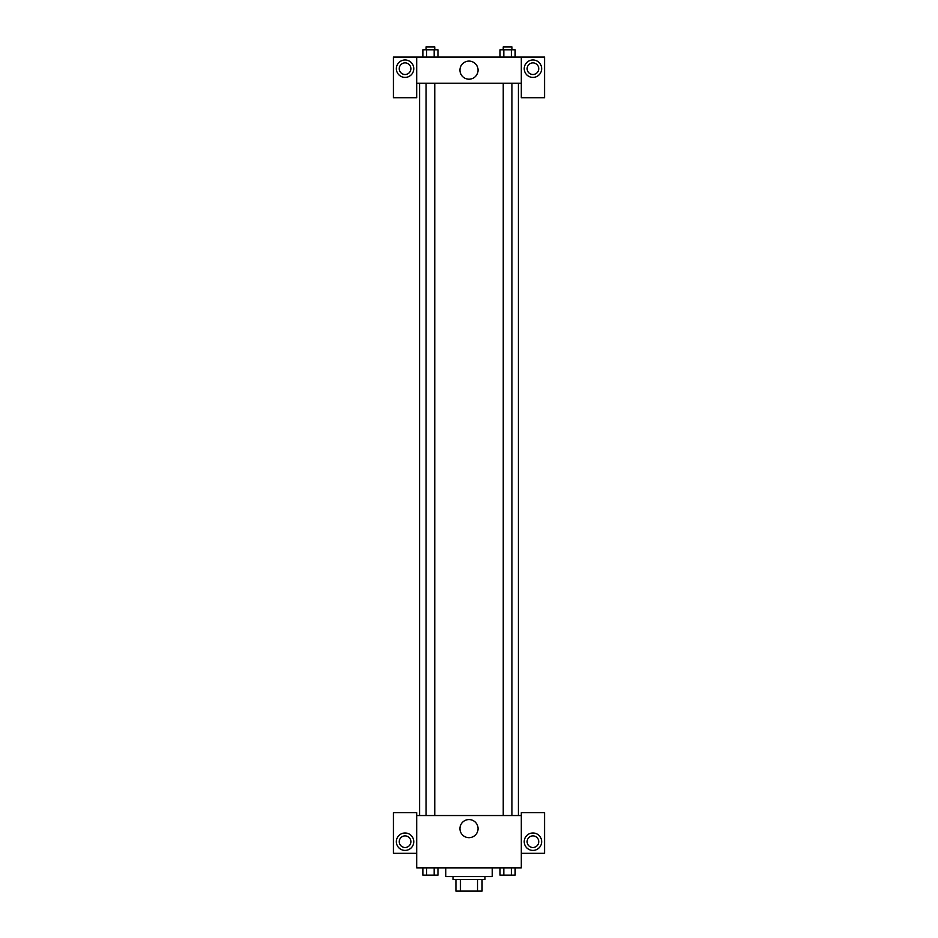 <?xml version="1.0" encoding="UTF-8"?>
<svg xmlns="http://www.w3.org/2000/svg" width="938" height="938" viewBox="0 0 938 938"><rect width="100%" height="100%" fill="white"/><g stroke="black" fill="none" stroke-linecap="round" stroke-linejoin="round"><path stroke-width="1.41" d="M477.524 879.481L477.524 891.1L455.927 891.1L455.927 879.481M477.524 891.1L482.073 891.1L482.073 879.481L482.073 891.1M484.981 876.573L484.981 879.481L453.019 879.481L453.019 876.573M460.476 879.481L460.476 891.1M445.749 867.849L445.749 876.573L492.251 876.573L492.251 867.849M521.305 853.322L544.556 853.322L544.556 812.636L521.305 812.636L521.305 867.849L416.695 867.849L416.695 812.636L393.444 812.636L393.444 853.322L416.695 853.322M405.064 850.414A8.723 8.723 0 0 1 397.513 837.341A8.723 8.723 0 0 1 412.614 837.341A8.723 8.723 0 0 1 405.064 850.414M399.26 841.703A5.816 5.816 0 0 1 405.064 835.887A5.816 5.816 0 0 1 410.879 841.703A5.816 5.816 0 0 1 405.064 847.506A5.816 5.816 0 0 1 399.26 841.703M459.948 828.617A9.052 9.052 0 0 1 473.526 820.785A9.052 9.052 0 0 1 473.526 836.462A9.052 9.052 0 0 1 459.948 828.617M521.305 815.544L416.695 815.544M532.936 850.414A8.723 8.723 0 0 1 525.386 837.341A8.723 8.723 0 0 1 540.487 837.341A8.723 8.723 0 0 1 532.936 850.414M527.121 841.703A5.816 5.816 0 0 1 532.936 835.887A5.816 5.816 0 0 1 538.74 841.703A5.816 5.816 0 0 1 532.936 847.506A5.816 5.816 0 0 1 527.121 841.703M518.397 83.224L518.397 815.544M511.949 815.544L511.949 83.224M434.763 83.224L434.763 815.544M521.305 83.224L521.305 97.751L544.556 97.751L544.556 57.066L521.305 57.066L521.305 83.224L416.695 83.224L416.695 97.751L393.444 97.751L393.444 57.066L416.695 57.066L416.695 83.224M410.879 68.697A5.816 5.816 0 0 1 405.064 74.512A5.816 5.816 0 0 1 399.26 68.697A5.816 5.816 0 0 1 405.064 62.881A5.816 5.816 0 0 1 410.879 68.697M405.064 77.408A8.723 8.723 0 0 1 397.513 64.335A8.723 8.723 0 0 1 412.614 64.335A8.723 8.723 0 0 1 405.064 77.408M538.74 68.697A5.816 5.816 0 0 1 530.029 73.727A5.816 5.816 0 0 1 530.029 63.667A5.816 5.816 0 0 1 538.74 68.697M532.936 77.408A8.723 8.723 0 0 1 525.386 64.335A8.723 8.723 0 0 1 540.487 64.335A8.723 8.723 0 0 1 532.936 77.408M521.305 57.066L416.695 57.066M459.948 70.151A9.052 9.052 0 0 1 473.526 62.307A9.052 9.052 0 0 1 473.526 77.983A9.052 9.052 0 0 1 459.948 70.151M515.138 57.066L515.138 49.808L500.036 49.808L500.036 57.066M511.362 49.808L511.362 57.066M503.812 49.808L503.812 57.066M503.237 49.808L503.237 46.9L511.949 46.9L511.949 49.808M437.964 57.066L437.964 49.808L422.862 49.808L422.862 57.066M434.188 49.808L434.188 57.066M426.638 49.808L426.638 57.066M426.051 49.808L426.051 46.9L434.763 46.9L434.763 49.808M515.138 867.849L515.138 875.119L500.036 875.119L500.036 867.849M511.362 867.849L511.362 875.119M503.812 867.849L503.812 875.119M511.949 875.119L503.237 875.119M437.964 867.849L437.964 875.119L422.862 875.119L422.862 867.849M434.188 867.849L434.188 875.119M426.638 867.849L426.638 875.119M434.763 875.119L426.051 875.119M419.603 83.224L419.603 815.544M503.237 815.544L503.237 83.224M426.051 83.224L426.051 815.544"/></g></svg>
